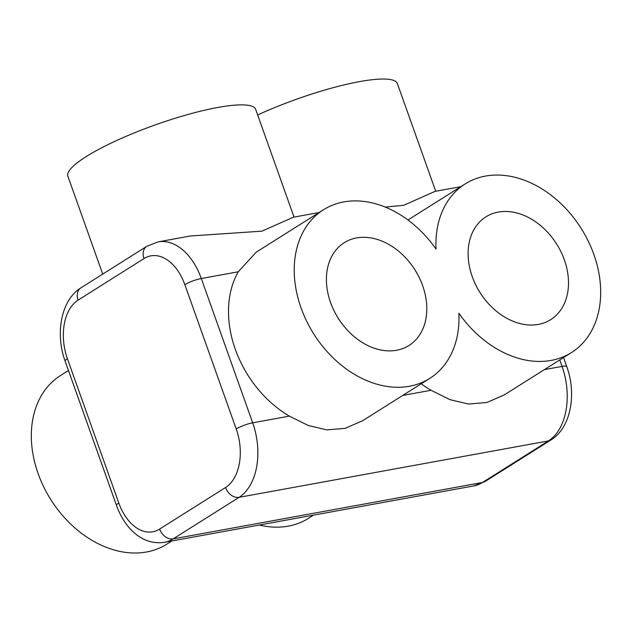 <?xml version="1.0" encoding="UTF-8"?>
<svg xmlns="http://www.w3.org/2000/svg" width="632" height="632" viewBox="0 0 632 632"><rect width="100%" height="100%" fill="white"/><g stroke="black" fill="none" stroke-linecap="round" stroke-linejoin="round"><path stroke-width="0.95" d="M68.461 370.518L60.546 375.511A99.666 74.418 57.8 0 0 50.742 499.509A99.666 74.418 57.8 0 0 166.848 544.136L171.88 540.96M259.231 525.034A99.666 74.418 57.8 0 0 308.542 518.303L313.575 515.12M458.879 313.243A99.666 74.418 57.8 0 0 571.454 352.569A99.666 74.418 57.8 0 0 581.258 228.571A99.666 74.418 57.8 0 0 465.152 183.936A99.666 74.418 57.8 0 0 436.041 249.103A99.666 74.418 57.8 0 0 323.458 209.777A99.666 74.418 57.8 0 0 301.037 307.871A99.666 74.418 57.8 0 0 429.76 378.402A99.666 74.418 57.8 0 0 458.879 313.243M571.454 352.569L504.194 394.968L486.79 402.521L468.494 404.046L449.984 399.653L431.04 390.292A99.666 74.418 -122.2 0 1 421.228 383.782M564.352 259.855A60.735 45.346 57.8 0 0 485.913 216.871A60.735 45.346 57.8 0 0 472.254 276.65A60.735 45.346 57.8 0 0 550.693 319.634A60.735 45.346 57.8 0 0 564.352 259.855M330.56 302.491A60.735 45.346 57.8 0 0 408.999 345.467A60.735 45.346 57.8 0 0 422.658 285.696A60.735 45.346 57.8 0 0 344.227 242.712A60.735 45.346 57.8 0 0 330.56 302.491M429.76 378.402L362.499 420.801L345.096 428.362L326.799 429.886L308.29 425.494L289.345 416.125A99.666 74.418 -122.2 0 1 235.309 349.306A99.666 74.418 -122.2 0 1 238.264 271.784L256.252 252.144L323.458 209.777M435.724 191.259L397.362 83.535A99.666 19.055 160.4 0 0 359.561 81.615A99.666 19.055 160.4 0 0 257.666 114.985M460.799 186.685L435.061 191.377L403.611 205.329L385.243 207.083M294.03 217.092L255.668 109.376A99.666 19.055 160.4 0 0 217.866 107.456A99.666 19.055 160.4 0 0 116.644 140.517A99.666 19.055 160.4 0 0 67.885 176.241L102.732 274.098M319.105 212.518L293.367 217.218L261.917 231.162L190.461 235.981L158.079 241.89A58.247 37.114 79.7 0 1 201.308 278.522A12.458 2.378 160.4 0 0 184.844 284.669A45.788 29.175 -100.3 0 0 144.009 258.567L78.099 300.113A45.788 29.175 -100.3 0 0 67.411 358.692L118.792 502.985A12.458 2.378 160.4 0 0 116.501 505.442C124.615 528.012 142.042 545.653 164.454 542.319A58.247 37.114 79.7 0 0 173.184 538.875A12.458 9.298 57.8 0 1 159.635 529.079L225.537 487.533A12.458 9.298 57.8 0 0 239.086 497.329L173.184 538.875L482.548 482.461A12.458 9.298 57.8 0 0 485.092 481.481L550.993 439.935C571.107 427.58 576.716 393.847 566.778 366.639L563.539 357.554M485.092 481.481L473.818 485.905A58.247 37.114 -100.3 0 0 482.548 482.461L548.45 440.915A58.247 37.114 -100.3 0 0 562.046 366.402A12.458 2.378 -19.6 0 1 566.778 366.639M544.405 369.617L562.046 366.402L559.755 359.94M225.537 487.533A45.788 29.175 -100.3 0 0 236.226 428.954A12.458 2.378 -19.6 0 1 252.682 422.816A58.247 37.114 79.7 0 1 239.086 497.329L548.45 440.915A12.458 9.298 57.8 0 0 550.993 439.935M236.226 428.954L184.844 284.669M238.264 271.784L201.308 278.522L252.682 422.816L289.345 416.125M158.079 241.89L146.806 246.306A12.458 9.298 57.8 0 0 144.009 258.567M146.806 246.306L80.904 287.852A12.458 9.298 57.8 0 0 78.099 300.113M118.792 502.985A45.788 29.175 -100.3 0 0 159.635 529.079M80.904 287.852C60.791 300.208 55.181 333.949 65.12 361.149A12.458 2.378 -19.6 0 1 67.411 358.692M431.04 390.292L402.71 395.458M65.12 361.149L116.501 505.442M465.152 183.936L407.956 219.991M473.818 485.905L164.454 542.319"/></g></svg>
